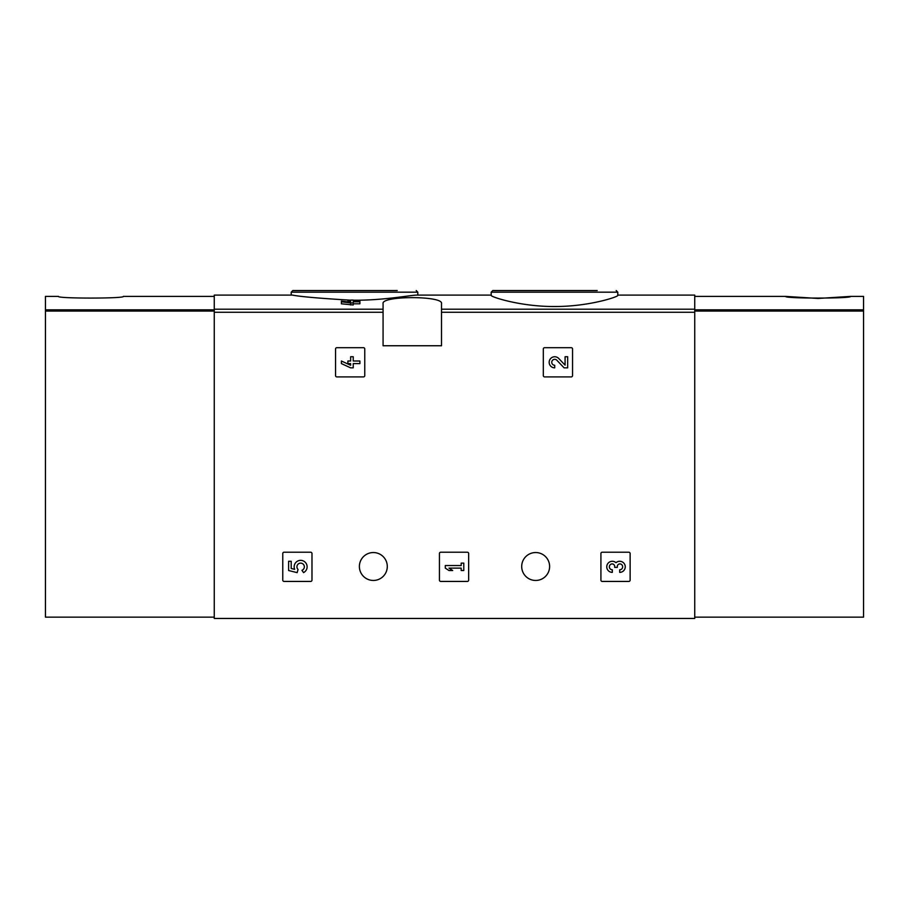 <?xml version="1.0" encoding="UTF-8"?>
<svg xmlns="http://www.w3.org/2000/svg" width="909" height="909" viewBox="0 0 909 909"><rect width="100%" height="100%" fill="white"/><g stroke="black" fill="none" stroke-linecap="round" stroke-linejoin="round"><path stroke-width="1.36" d="M491.19 295.402C490.474 296.754 520.414 306.708 554.456 306.503C588.555 306.708 618.506 296.766 617.79 295.402L617.79 292.175L491.19 292.175L491.19 295.402M350.647 301.777L347.874 301.777L347.874 301.106L350.647 301.106L350.647 300.072L353.237 300.072L353.237 301.106L359.896 301.106L359.896 303.799L353.237 303.799M359.896 301.777L353.237 301.777L353.237 304.969L341.398 303.799L341.398 301.777L350.647 302.947L350.647 304.969M383.075 309.196L383.075 345.75L441.513 345.75L441.513 303.629C443.706 295.641 380.939 295.63 383.075 303.629L383.075 309.196L214.263 309.196L214.263 295.095L292.425 295.095C300.356 296.664 319.775 298.357 350.647 300.186M353.237 300.209C383.087 300.549 411.288 295.061 416.595 295.107L491.19 295.095M617.79 295.095L694.737 295.095L694.737 618.45L214.263 618.45L214.263 309.196M335.546 348.988L335.546 375.61A1.295 1.295 0 0 0 336.853 376.905L363.475 376.905A1.295 1.295 0 0 0 364.77 375.61L364.77 348.988A1.295 1.295 0 0 0 363.475 347.692L336.853 347.692A1.295 1.295 0 0 0 335.546 348.988M543.321 348.988L543.321 375.61A1.295 1.295 0 0 0 544.616 376.905L571.238 376.905A1.295 1.295 0 0 0 572.545 375.61L572.545 348.988A1.295 1.295 0 0 0 571.238 347.692L544.616 347.692A1.295 1.295 0 0 0 543.321 348.988M439.433 553.513L439.433 580.135A1.295 1.295 0 0 0 440.74 581.43L467.351 581.43A1.295 1.295 0 0 0 468.658 580.135L468.658 553.513A1.295 1.295 0 0 0 467.351 552.217L440.74 552.217A1.295 1.295 0 0 0 439.433 553.513M600.917 553.513L600.917 580.135A1.295 1.295 0 0 0 602.212 581.43L628.835 581.43A1.295 1.295 0 0 0 630.13 580.135L630.13 553.513A1.295 1.295 0 0 0 628.835 552.217L602.212 552.217A1.295 1.295 0 0 0 600.917 553.513M282.767 553.513L282.767 580.135A1.295 1.295 0 0 0 284.062 581.43L310.685 581.43A1.295 1.295 0 0 0 311.98 580.135L311.98 553.513A1.295 1.295 0 0 0 310.685 552.217L284.062 552.217A1.295 1.295 0 0 0 282.767 553.513M359.385 566.5A13.965 13.965 0 0 1 380.314 554.41A13.965 13.965 0 0 1 380.314 578.59A13.965 13.965 0 0 1 359.385 566.5M521.698 566.5A13.965 13.965 0 0 1 542.639 554.41A13.965 13.965 0 0 1 542.639 578.59A13.965 13.965 0 0 1 521.698 566.5M350.647 302.231L341.398 301.106L341.398 301.777M353.237 302.947L350.647 302.947M597.202 290.55L492.803 290.55L491.19 292.175M397.222 290.55L292.823 290.55L291.21 292.175L291.21 295.095M288.608 561.273L288.608 570.522L297.152 572.636L298.05 569.466A3.704 3.704 0 0 1 298.402 563.875A3.704 3.704 0 0 1 303.879 565.046A3.704 3.704 0 0 1 301.936 570.295L303.549 572.613A6.477 6.477 0 0 0 306.481 564.034A6.477 6.477 0 0 0 297.97 560.921A6.477 6.477 0 0 0 294.675 569.352L291.198 568.5L291.198 561.273L288.608 561.273M616.007 562.694A5.556 5.556 0 0 1 624.892 564.841A5.556 5.556 0 0 1 619.711 572.375L619.711 569.784A2.966 2.966 0 0 0 621.188 564.262A2.591 2.591 0 0 0 617.302 566.512L617.302 567.386L614.711 567.386L614.711 566.512A2.591 2.591 0 0 0 610.825 564.262A2.966 2.966 0 0 0 612.314 569.784L612.314 572.375A5.556 5.556 0 0 1 607.121 564.841A5.556 5.556 0 0 1 616.007 562.694M445.285 565.534L445.285 568.125L448.978 570.522L452.682 570.522L448.978 568.125L461.193 568.125L461.193 570.522L463.783 570.522L463.783 563.125L461.193 563.125L461.193 565.534L445.285 565.534M565.08 365.134L558.74 358.476A5.556 5.556 0 0 0 549.615 360.112A5.556 5.556 0 0 0 554.717 367.85L554.717 365.259A2.966 2.966 0 0 1 551.99 361.134A2.966 2.966 0 0 1 556.865 360.259L564.091 367.85L567.671 367.85L567.671 356.748L565.08 356.748L565.08 365.134M341.398 361.009L341.398 363.6L350.647 367.85L353.237 367.85L353.237 363.6L359.896 363.6L359.896 361.009L353.237 361.009L353.237 356.748L350.647 356.748L350.647 361.009L347.874 361.009L347.874 363.6L350.647 363.6L350.647 365.259L341.398 361.009M214.263 296.402L123.363 296.402C125.306 298.629 56.517 298.629 58.437 296.402L45.45 296.402L45.45 617.143L214.263 617.143M694.737 617.143L863.55 617.143L863.55 296.402L850.563 296.402C852.483 298.629 783.694 298.629 785.637 296.402L818.1 298.459L850.563 296.402M694.737 309.196L441.513 309.196M383.075 312.264L214.263 312.264M694.737 312.264L441.513 312.264M417.81 295.095L417.81 292.175L291.21 292.175M214.263 309.833L45.45 309.833M214.263 311.06L45.45 311.06M694.737 309.833L863.55 309.833M694.737 311.06L863.55 311.06M617.79 292.175L616.177 290.55M417.81 292.175L416.197 290.55M694.737 296.402L785.637 296.402"/></g></svg>
